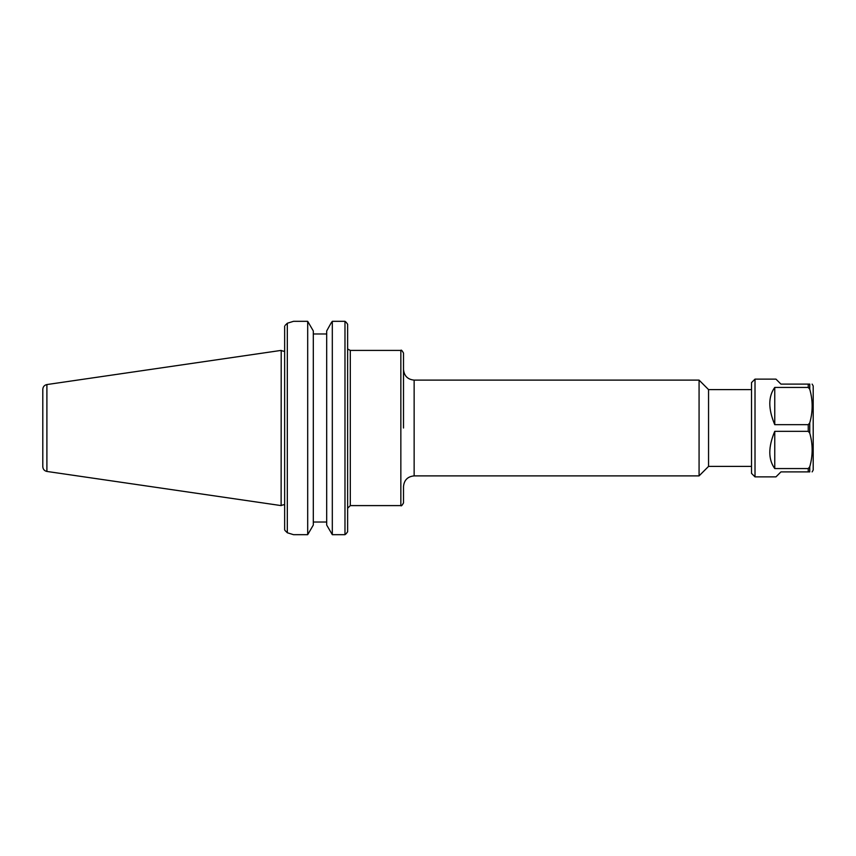 <?xml version="1.0" encoding="UTF-8"?>
<svg xmlns="http://www.w3.org/2000/svg" width="856" height="856" viewBox="0 0 856 856"><rect width="100%" height="100%" fill="white"/><g stroke="black" fill="none" stroke-linecap="round" stroke-linejoin="round"><path stroke-width="1.28" d="M347.632 508.25L350.297 505.596L350.297 350.404L400.843 350.404L400.843 505.596C401.164 506.399 402.053 505.511 403.508 502.932L403.508 486.529C404.128 480.066 407.681 476.514 414.144 475.883L414.144 380.118C407.681 379.486 404.128 375.934 403.508 369.471M403.508 428L403.508 353.068C402.053 350.489 401.164 349.601 400.843 350.404M414.144 380.118L699.074 380.118L699.074 475.883L414.144 475.883M347.632 531.769L346.177 533.705L347.632 531.769L347.632 324.231L346.177 322.295L347.632 324.231M751.515 389.598L708.554 389.598L708.554 466.402L751.515 466.402M285.251 325.259L287.316 323.236L293.533 321.321L307.689 321.321L313.307 330.94L313.307 525.06L307.689 534.679L293.533 534.679L287.316 532.764L287.316 323.236L285.251 325.259M307.689 534.679L307.689 321.321M284.652 326.104L284.652 529.896L285.251 530.741L284.652 529.896M287.316 532.764L285.251 530.741L287.316 532.764L293.533 534.679M293.533 321.321L287.316 323.236M326.692 333.979L313.307 333.979M331.069 323.065L326.692 330.94L326.692 525.06L332.31 534.679L332.31 321.321L344.979 321.321L332.31 321.321L331.069 323.065M346.177 533.705L344.979 534.679L344.979 321.321L346.177 322.295M344.979 534.679L332.31 534.679M313.307 522.021L326.692 522.021M281.207 350.489L281.121 505.596L281.207 350.489L283.497 351.27L284.652 350.842M42.8 428L42.8 466.702C42.993 469.291 44.362 470.864 46.898 471.442L46.898 384.558C44.362 385.136 42.993 386.709 42.8 389.298L42.8 428M774.755 468.564C768.153 459.458 768.153 447.035 774.755 431.328L808.246 431.328L809.755 433.115C812.943 444.339 812.943 455.563 809.755 466.777L808.246 468.564L774.755 468.564L774.755 431.328M809.755 466.777L809.755 471.891C812.943 471.891 812.943 471.891 809.755 471.891C812.943 471.891 812.943 471.891 809.755 471.891L780.94 471.891L775.953 476.878L755.013 476.878L755.013 379.122L775.953 379.122L780.94 384.109L809.755 384.109C812.943 384.109 812.943 384.109 809.755 384.109C812.943 384.109 812.943 384.109 809.755 384.109L809.755 389.223C812.943 400.437 812.943 411.661 809.755 422.885L808.246 424.672L774.755 424.672C768.153 408.965 768.153 396.542 774.755 387.436L808.246 387.436L809.755 389.223M774.755 424.672L774.755 387.436M812.13 471.891L813.2 470.04L813.2 385.96L812.13 384.109M755.013 476.878L751.515 473.389L751.515 382.611L755.013 379.122M808.246 431.328L808.246 424.672M808.246 387.436L808.246 384.109M808.246 471.891L808.246 468.564M809.755 433.115L809.755 422.885M350.297 350.404L348.103 349.248M350.297 505.596L400.843 505.596M708.554 389.598L699.074 380.118M708.554 466.402L699.074 475.883M281.207 505.511L283.497 504.73L284.652 505.158M46.898 471.442L281.121 505.596M46.898 384.558L281.121 350.404"/></g></svg>
